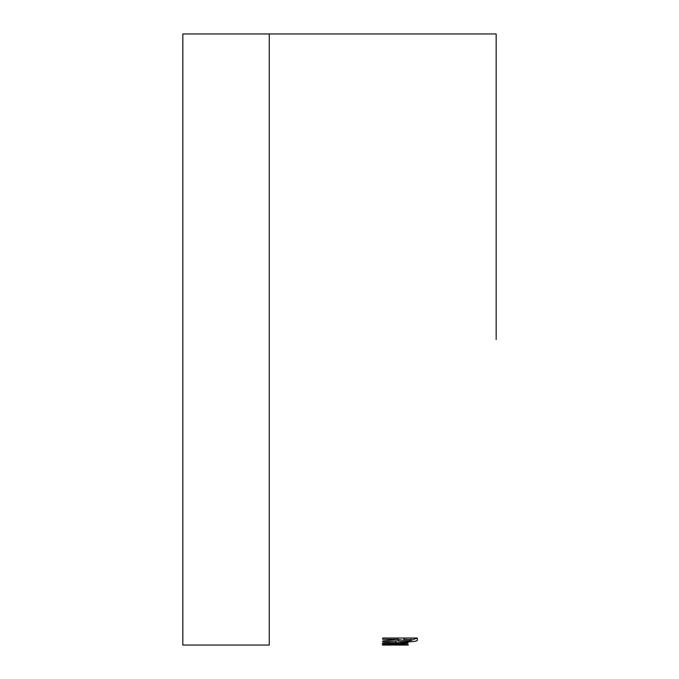 <?xml version="1.0" encoding="UTF-8"?>
<svg xmlns="http://www.w3.org/2000/svg" width="679" height="679" viewBox="0 0 679 679"><rect width="100%" height="100%" fill="white"/><g stroke="black" fill="none" stroke-linecap="round" stroke-linejoin="round"><path stroke-width="1.02" d="M269.274 33.95L182.838 33.95L182.838 645.05L269.274 645.05L269.274 33.95L496.162 33.95M496.162 339.5L496.162 33.95L496.162 339.5M382.718 639.287L397.792 639.287L382.718 641.018L382.718 642.054L398.497 640.84C400.007 641.511 403.003 641.842 407.468 641.833C414.971 641.714 418.247 640.934 417.296 639.482L417.296 638.022L382.718 638.031L382.718 639.287M389.254 642.707C384.501 642.962 382.175 643.336 382.277 643.828L388.38 644.575L407.986 644.634L388.04 643.836L407.986 643.336L407.986 642.614L389.254 642.707M408.427 645.05L382.277 645.05M388.04 644.931L402.664 645.042L388.04 645.042M388.38 643.285L388.38 644.575M388.04 642.546L388.04 643.836M407.986 642.045L407.986 643.336M384.416 643.098L388.04 643.268M397.792 639.618L398.497 639.559L398.497 640.84M398.497 639.559L404.455 640.501M407.468 640.552L407.468 641.833M410.651 640.492L417.296 638.022M397.792 638.014L397.792 639.287M403.997 638.472L403.997 639.745C403.445 640.373 404.633 640.747 407.553 640.874C410.506 640.721 411.686 640.322 411.084 639.686L403.997 639.287M411.084 638.014L411.084 639.287M395.857 642.045L395.857 643.336M417.296 638.209L417.296 639.482"/></g></svg>
